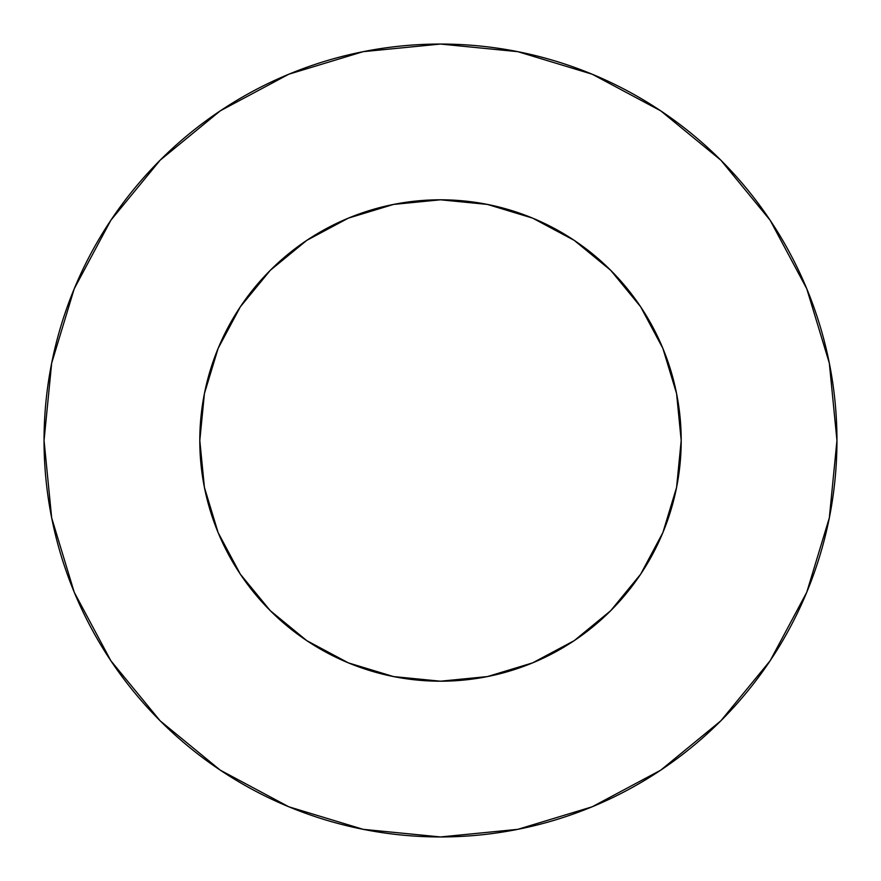 <?xml version="1.0" encoding="UTF-8"?>
<svg xmlns="http://www.w3.org/2000/svg" width="881" height="881" viewBox="0 0 881 881"><rect width="100%" height="100%" fill="white"/><g stroke="black" fill="none" stroke-linecap="round" stroke-linejoin="round"><path stroke-width="1.32" d="M199.8 440.5A240.7 240.7 0 0 1 440.5 199.8A240.7 240.7 0 0 1 681.2 440.5A240.7 240.7 0 0 1 440.5 681.2A240.7 240.7 0 0 1 199.8 440.5L204.425 487.457L218.125 532.609L240.359 574.225L270.302 610.698L306.775 640.641L348.391 662.875L393.543 676.575L440.5 681.2L487.457 676.575L532.609 662.875L574.225 640.641L610.698 610.698L640.641 574.225L662.875 532.609L676.575 487.457L681.2 440.5L676.575 393.543L662.875 348.391L640.641 306.775L610.698 270.302L574.225 240.359L532.609 218.125L487.457 204.425L440.5 199.8L393.543 204.425L348.391 218.125L306.775 240.359L270.302 270.302L240.359 306.775L218.125 348.391L204.425 393.543L199.8 440.5M836.95 440.5A396.45 396.45 0 0 0 440.5 44.05A396.45 396.45 0 0 0 44.05 440.5A396.45 396.45 0 0 1 440.5 44.05A396.45 396.45 0 0 1 836.95 440.5A396.45 396.45 0 0 1 440.5 836.95A396.45 396.45 0 0 1 44.05 440.5A396.45 396.45 0 0 0 440.5 836.95A396.45 396.45 0 0 0 836.95 440.5L829.329 363.159L806.776 288.781L770.137 220.239L720.834 160.166L660.761 110.863L592.219 74.224L517.841 51.671L440.5 44.05L363.159 51.671L288.781 74.224L220.239 110.863L160.166 160.166L110.863 220.239L74.224 288.781L51.671 363.159L44.05 440.5L51.671 517.841L74.224 592.219L110.863 660.761L160.166 720.834L220.239 770.137L288.781 806.776L363.159 829.329L440.5 836.95L517.841 829.329L592.219 806.776L660.761 770.137L720.834 720.834L770.137 660.761L806.776 592.219L829.329 517.841L836.95 440.5M770.137 220.239L720.834 160.166L660.86 110.94M220.239 110.863L160.166 160.166L110.94 220.14M110.863 660.761L160.166 720.834L220.14 770.06M660.761 770.137L720.834 720.834L770.06 660.86"/></g></svg>
